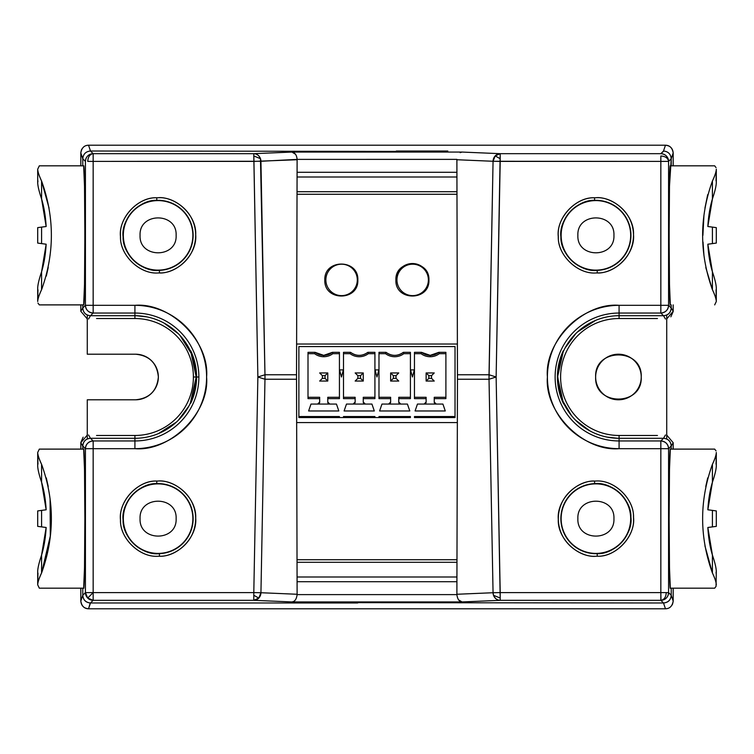 <?xml version="1.0" encoding="UTF-8"?>
<svg xmlns="http://www.w3.org/2000/svg" width="754" height="754" viewBox="0 0 754 754"><rect width="100%" height="100%" fill="white"/><g stroke="black" fill="none" stroke-linecap="round" stroke-linejoin="round"><path stroke-width="1.13" d="M635.047 392.608A22.79 22.79 0 0 0 641.23 377A22.79 22.79 0 0 1 618.44 399.79A22.79 22.79 0 0 1 595.641 377A22.79 22.79 0 0 0 597.385 385.718M597.658 386.368A22.79 22.79 0 0 0 602.323 393.117M602.832 393.607A22.79 22.79 0 0 0 609.713 398.055M610.372 398.319A22.79 22.79 0 0 0 618.44 399.79M619.147 399.78A22.79 22.79 0 0 0 627.158 398.055M627.809 397.773A22.79 22.79 0 0 0 634.557 393.117M152.167 392.608A22.79 22.79 0 0 0 158.359 377C157.002 363.155 149.405 355.558 135.56 354.21L87.275 354.21L87.275 315.002L87.275 354.21L135.56 354.21A22.79 22.79 0 0 1 158.359 377A22.79 22.79 0 0 0 156.615 368.282M156.342 367.632A22.79 22.79 0 0 0 151.677 360.883M151.168 360.393A22.79 22.79 0 0 0 144.287 355.945M143.618 355.681A22.79 22.79 0 0 0 136.276 354.22M666.725 438.998L666.725 315.002L666.725 438.998M135.56 354.21C149.405 355.558 157.002 363.155 158.359 377C157.002 390.845 149.405 398.442 135.56 399.79L87.275 399.79L87.275 438.998L87.275 399.79L135.56 399.79A22.79 22.79 0 0 0 158.359 377C157.002 390.845 149.405 398.442 135.56 399.79M601.833 361.392A22.79 22.79 0 0 0 595.641 377A22.79 22.79 0 0 1 618.44 354.21A22.79 22.79 0 0 1 641.23 377C642.644 406.406 594.227 406.406 595.641 377C594.227 347.594 642.644 347.594 641.23 377A22.79 22.79 0 0 0 639.496 368.282M136.106 399.79A22.79 22.79 0 0 0 144.287 398.055M144.938 397.773A22.79 22.79 0 0 0 151.677 393.117M639.213 367.632A22.79 22.79 0 0 0 634.557 360.883M634.048 360.393A22.79 22.79 0 0 0 627.158 355.945M626.499 355.681A22.79 22.79 0 0 0 618.44 354.21M617.733 354.22A22.79 22.79 0 0 0 609.713 355.945M609.062 356.227A22.79 22.79 0 0 0 602.323 360.883M595.641 377C594.227 347.594 642.644 347.594 641.23 377C642.644 406.406 594.227 406.406 595.641 377M193.392 377A58.473 58.473 0 0 0 134.919 318.527L134.919 313.042A63.958 63.958 0 0 1 198.877 377L196.577 377A61.658 61.658 0 0 0 190.781 350.883L190.291 350.714A61.291 61.291 0 0 1 196.21 377L193.392 377L196.21 377A61.291 61.291 0 0 1 190.291 403.286L190.781 403.117A61.658 61.658 0 0 0 196.577 377L198.877 377A63.958 63.958 0 0 1 134.919 440.958L134.919 435.473A58.473 58.473 0 0 0 193.392 377M88.538 145.211L665.462 145.211L663.511 151.017L665.462 145.211C669.769 145.315 672.342 147.888 673.181 152.939L671.23 158.745L673.181 152.939L673.181 165.823L673.181 152.939C672.728 148.246 670.146 145.673 665.462 145.211L88.538 145.211L90.489 151.017L88.538 145.211C84.231 145.315 81.658 147.888 80.819 152.939L82.77 158.745L80.819 152.939L80.819 165.823L80.819 152.939M82.77 307.981L80.819 311.289L87.275 318.904L80.819 311.289L82.77 307.981L82.77 304.889L82.77 307.981C83.232 312.674 85.805 315.247 90.489 315.709L88.548 319.008L90.489 315.709C85.749 315.304 83.176 312.731 82.77 307.981L85.428 305.323C85.852 309.922 88.425 312.495 93.157 313.042L93.157 305.323L85.428 305.323L82.77 307.981M657.45 435.473L619.081 435.473L619.081 440.958A63.958 63.958 0 0 1 555.123 377A63.958 63.958 0 0 1 619.081 313.042L619.081 315.709L663.511 315.709L665.452 319.008L663.511 315.709L660.843 313.042L619.081 313.042L619.081 318.527A58.473 58.473 0 0 0 560.608 377A58.473 58.473 0 0 0 619.081 435.473L619.081 438.291L663.511 438.291L665.452 434.992L663.511 438.291L660.843 440.958A7.728 7.719 45 0 1 668.572 448.677L671.23 446.019L673.181 442.711L666.725 435.096L673.181 442.711L671.23 446.019C670.768 441.335 668.195 438.753 663.511 438.291C668.251 438.696 670.824 441.269 671.23 446.019L671.23 449.111L671.23 446.019L668.572 448.677L668.572 592.597L666.263 592.597C665.942 597.168 664.18 599.741 660.975 600.316C665.669 599.694 668.195 597.121 668.572 592.597A7.728 7.719 135 0 1 660.843 600.325L663.511 602.983L665.462 608.789C669.769 608.685 672.342 606.112 673.181 601.061L673.181 588.177L673.181 601.061L671.23 595.255L673.181 601.061M666.725 318.904L673.181 311.289L671.23 307.981L673.181 311.289L673.181 304.889L673.181 311.289M670.853 316.812L673.181 311.525M83.213 147.35L81.724 149.311M81.441 149.905L80.829 152.572M80.819 304.889L80.819 311.289L80.819 304.889M617.102 438.262L619.081 438.291L619.081 440.958A63.958 63.958 0 0 1 555.123 377A63.958 63.958 0 0 1 619.081 313.042L660.843 313.042L660.843 305.323L668.572 305.323L671.23 307.981C670.834 312.721 668.251 315.304 663.511 315.709C668.195 315.247 670.768 312.674 671.23 307.981L671.23 304.889L671.23 307.981L668.572 305.323L660.843 305.323L660.843 313.042C665.594 312.486 668.167 309.913 668.572 305.323L668.572 161.403L660.843 161.403L660.843 155.984C665.414 156.304 667.987 158.067 668.562 161.271C667.987 156.568 665.414 154.042 660.843 153.675L663.511 151.017C668.204 151.469 670.777 154.042 671.23 158.736L669.486 186.191L669.128 235.361L669.486 284.522L670.344 304.889C668.779 309.197 668.779 161.516 670.344 165.823L714.679 165.823L716.055 167.633L714.679 165.823L670.344 165.823L671.23 165.823L671.23 158.736C670.768 154.052 668.195 151.479 663.511 151.017L663.756 151.017M87.275 435.096L80.819 442.711L82.77 446.019C83.166 441.279 85.749 438.696 90.489 438.291L88.548 434.992L90.489 438.291L134.919 438.291L134.919 435.473L96.55 435.473M96.55 318.527L134.919 318.527L134.919 315.709L90.489 315.709L134.919 315.709L134.919 313.042L93.157 313.042L90.489 315.709L93.157 313.042A7.728 7.719 -135 0 1 85.428 305.323L93.157 305.323L93.157 161.403L87.737 161.403C88.058 156.832 89.82 154.259 93.025 153.684C88.322 154.259 85.796 156.832 85.428 161.403L85.428 305.323L85.428 161.403L82.77 158.736L82.77 165.823L83.656 165.823L39.321 165.823L37.7 169.188L39.321 165.823L83.656 165.823L82.77 165.823L82.77 158.736C83.223 154.042 85.796 151.469 90.489 151.017L396.689 151.394L90.489 151.017C85.805 151.479 83.232 154.052 82.77 158.736L85.428 161.403A7.728 7.719 -45 0 1 93.157 153.675L93.025 153.684C89.82 154.268 88.058 156.841 87.737 161.403L93.157 161.403L93.157 153.675L90.489 151.017L93.157 153.675L93.157 313.042L134.919 313.042L134.919 305.323L93.157 305.323L134.919 305.323L134.919 313.042A63.958 63.958 0 0 1 198.877 377A63.958 63.958 0 0 1 134.919 440.958L134.919 438.291L137.398 438.244M663.812 151.017L660.843 153.675A7.728 7.719 45 0 1 668.572 161.403L668.562 161.271C667.978 158.067 665.405 156.304 660.843 155.984L660.843 305.323L660.843 161.403L668.572 161.403L671.23 158.736L668.572 161.403L668.572 305.323A7.728 7.719 135 0 1 660.843 313.042L663.511 315.709L619.081 315.709A61.291 61.291 0 0 0 563.709 403.286A61.291 61.291 0 0 1 563.709 350.714L563.219 350.883A61.658 61.658 0 0 0 563.219 403.117L564.821 405.501M616.602 315.756L619.081 315.709L619.081 318.527L657.45 318.527M180.036 335.511L192.025 354.738L196.21 377L190.291 403.286A61.291 61.291 0 0 1 134.919 438.291L90.489 438.291L93.157 440.958C88.406 441.514 85.833 444.087 85.428 448.677L82.77 446.019L85.428 448.677A7.728 7.719 -45 0 1 93.157 440.958L90.489 438.291C85.805 438.753 83.232 441.335 82.77 446.019L82.77 449.111L82.77 446.019L80.819 442.711L80.819 449.111L80.819 442.711M456.915 582.022L457.471 379.243L456.886 594.614L297.114 594.614L456.886 594.614C457.489 599.213 459.205 601.654 462.051 601.937L500.204 600.325L500.204 598.016L493.54 595.34C495.086 598.704 497.31 600.363 500.204 600.325A7.728 7.144 -92.4 0 1 493.059 592.729L456.886 594.265L456.915 581.702L297.085 581.702L297.114 594.265L260.941 592.729A7.728 7.144 92.4 0 1 253.796 600.325L258.792 598.092L253.796 595.283L253.796 600.325L93.157 600.325L93.157 592.597L87.7 598.054L93.157 600.325L90.489 602.983L357.688 602.983L90.489 602.983L93.157 600.325A7.728 7.719 -135 0 1 85.428 592.597L87.7 598.054L93.157 592.597L85.428 592.597L82.77 595.264C83.232 599.948 85.805 602.521 90.489 602.983L88.538 608.789C83.854 608.327 81.272 605.754 80.819 601.061L80.819 588.177L80.819 601.061L82.77 595.255L80.819 601.061C81.658 606.112 84.231 608.685 88.538 608.789L90.244 602.983M673.181 449.111L673.181 442.711L673.181 449.111M617.865 438.281L607.121 437.113M599.873 435.209L595.622 433.625M589.977 430.949L575.745 420.346M571.551 415.699L562.456 400.459M560.363 394.568L557.79 377M558.111 370.761L562.456 353.541M565.142 347.896L575.736 333.664M577.592 331.883L595.622 320.375M603.775 317.651L607.121 316.887M136.135 315.719L146.879 316.887M154.127 318.791L158.378 320.375M164.023 323.051L178.255 333.654M188.868 406.104L178.264 420.336M176.408 422.117L158.378 433.625M150.225 436.349L146.879 437.113M665.462 608.789L88.538 608.789L665.462 608.789L663.511 602.983L306.558 602.606L663.511 602.983C668.195 602.521 670.768 599.948 671.23 595.264C670.834 600.005 668.251 602.578 663.511 602.983L660.843 600.325L500.204 600.325L462.051 601.937L458.63 599.92M670.787 606.65L672.276 604.689M672.559 604.095L673.171 601.428M83.147 437.188L80.819 442.475M363.258 381.053L360.544 378.338L360.544 375.662L363.258 372.947L363.258 381.053L355.153 381.053L357.867 378.338L360.544 378.338L360.544 375.662L357.867 375.662L357.867 378.338L360.544 378.338L363.258 381.053M390.638 372.947L393.352 375.662L393.352 378.338L390.638 381.053L390.638 372.947L398.753 372.947L396.029 375.662L393.352 375.662L393.352 378.338L396.029 378.338L396.029 375.662L393.352 375.662L390.638 372.947M426.123 381.053L428.837 378.338L431.524 378.338L434.238 381.053L426.123 381.053L426.123 372.947L428.837 375.662L428.837 378.338L431.524 378.338L431.524 375.662L428.837 375.662L428.837 378.338L426.123 381.053M363.258 372.947L360.544 375.662L357.867 375.662L355.153 372.947L363.258 372.947M390.638 381.053L393.352 378.338L396.029 378.338L398.753 381.053L390.638 381.053M322.382 378.338L325.059 378.338L325.059 375.662L322.382 375.662L322.382 378.338L325.059 378.338L327.773 381.053L319.668 381.053L322.382 378.338M327.773 372.947L325.059 375.662L322.382 375.662L319.668 372.947L327.773 372.947L327.773 381.053L325.059 378.338L325.059 375.662L327.773 372.947M434.238 372.947L431.524 375.662L428.837 375.662L426.123 372.947L434.238 372.947M365.077 404.059A2.026 2.026 0 0 0 365.294 404.069A2.026 2.026 0 0 1 363.258 402.042A2.026 2.026 0 0 0 363.305 402.476M355.143 402.259A2.026 2.026 0 0 0 355.153 402.042A2.026 2.026 0 0 1 353.126 404.069A2.026 2.026 0 0 0 353.56 404.021M400.562 404.059A2.026 2.026 0 0 0 400.779 404.069A2.026 2.026 0 0 1 398.753 402.042A2.026 2.026 0 0 0 398.8 402.476M390.629 402.259A2.026 2.026 0 0 0 390.638 402.042A2.026 2.026 0 0 1 388.612 404.069A2.026 2.026 0 0 0 389.045 404.021M426.114 402.259A2.026 2.026 0 0 0 426.123 402.042A2.026 2.026 0 0 1 424.097 404.069A2.026 2.026 0 0 0 424.53 404.021M436.057 404.059A2.026 2.026 0 0 0 436.264 404.069A2.026 2.026 0 0 1 434.238 402.042A2.026 2.026 0 0 0 434.285 402.476M319.649 402.259A2.026 2.026 0 0 0 319.668 402.042A2.026 2.026 0 0 1 317.632 404.069A2.026 2.026 0 0 0 318.075 404.021M329.592 404.059A2.026 2.026 0 0 0 329.8 404.069A2.026 2.026 0 0 1 327.773 402.042A2.026 2.026 0 0 0 327.82 402.476M368.329 353.683A15.212 15.212 0 0 1 350.082 353.683A15.212 15.212 0 0 0 368.329 353.683L374.927 353.683L368.329 353.683L367.867 352.325L374.927 352.325L374.927 398.64L363.258 398.64L363.258 397.283L374.927 397.283L363.258 397.283L363.258 402.042L365.294 404.069L371.929 404.069L374.314 410.968L371.929 404.069L374.314 410.968L344.097 410.968L346.482 404.069L365.294 404.069L353.126 404.069L355.153 402.042L355.153 397.283L343.494 397.283L355.153 397.283L355.153 402.042L355.153 398.64L343.494 398.64L343.494 352.325L343.494 398.64L355.153 398.64M403.824 353.683A15.212 15.212 0 0 1 385.567 353.683A15.212 15.212 0 0 0 403.824 353.683L410.412 353.683L403.824 353.683L403.352 352.325L410.412 352.325L410.412 398.64L398.753 398.64L398.753 397.283L410.412 397.283L398.753 397.283L398.753 402.042L398.753 398.64L398.753 402.042L400.779 404.069L407.414 404.069L409.799 410.968L407.414 404.069L409.799 410.968L379.582 410.968L381.967 404.069L400.779 404.069L388.612 404.069L390.638 402.042L390.638 397.283L378.979 397.283L390.638 397.283L390.638 398.64L378.979 398.64L378.979 352.325L378.979 398.64L390.638 398.64L390.638 402.042M434.238 397.283L434.238 402.042L434.238 397.283L445.897 397.283L434.238 397.283M421.052 353.683A15.212 15.212 0 0 0 430.185 356.717L430.185 355.36A13.855 13.855 0 0 1 421.524 352.325L421.052 353.683L414.464 353.683L414.464 352.325L421.524 352.325L430.185 355.36L430.185 356.717A15.212 15.212 0 0 0 439.309 353.683A15.212 15.212 0 0 1 421.052 353.683A15.212 15.212 0 0 0 430.185 356.717M439.309 353.683L445.897 353.683L439.309 353.683L438.837 352.325L445.897 352.325L445.897 398.64L434.238 398.64L434.238 402.042L436.264 404.069L424.097 404.069L442.909 404.069L445.284 410.968L442.909 404.069L445.284 410.968L415.077 410.968L445.284 410.968L415.077 410.968L417.452 404.069L424.097 404.069L426.123 402.042L426.123 398.64L414.464 398.64L414.464 397.283L426.123 397.283L414.464 397.283M339.432 397.283L327.773 397.283L339.432 397.283L339.432 398.64L327.773 398.64L327.773 402.042L329.8 404.069L336.444 404.069L338.829 410.968L308.612 410.968L338.829 410.968L308.612 410.968L310.997 404.069L308.612 410.968L310.997 404.069L329.8 404.069L317.632 404.069L319.668 402.042L319.668 397.283L308.009 397.283L319.668 397.283L319.668 402.042L319.668 398.64L308.009 398.64L308.009 353.683L314.597 353.683A15.212 15.212 0 0 0 323.72 356.717L323.72 355.36A13.855 13.855 0 0 1 315.059 352.325L314.597 353.683L308.009 353.683L308.009 352.325L308.009 397.283M332.844 353.683A15.212 15.212 0 0 1 314.597 353.683L308.009 353.683L308.009 352.325L315.059 352.325L323.72 355.36L323.72 356.717A15.212 15.212 0 0 0 332.844 353.683L332.382 352.325A13.855 13.855 0 0 1 323.72 355.36L332.382 352.325L339.432 352.325L339.432 353.683L332.844 353.683M346.482 404.069L344.097 410.968L374.314 410.968L344.097 410.968L346.482 404.069L353.126 404.069M343.494 353.683L350.082 353.683L343.494 353.683M339.564 369.903L341.468 377L343.362 369.903L339.564 369.903L343.362 369.903L339.564 369.903L341.468 377L339.564 369.903L343.362 369.903L341.468 377L339.564 369.903M381.967 404.069L379.582 410.968L409.799 410.968L379.582 410.968L381.967 404.069L388.612 404.069M378.979 353.683L385.567 353.683L378.979 353.683M410.534 369.903L412.438 377L414.342 369.903L410.534 369.903L414.342 369.903L410.534 369.903L414.342 369.903L412.438 377L414.342 369.903L412.438 377L410.534 369.903M375.049 369.903L376.953 377L378.857 369.903L375.049 369.903L378.857 369.903L375.049 369.903L376.953 377L378.857 369.903L376.953 377L375.049 369.903L378.857 369.903L376.953 377L375.049 369.903M374.927 416.538L343.494 416.538L374.927 416.538L374.927 417.556L343.494 417.556L410.412 417.556L374.927 417.556M378.979 416.538L378.979 417.556L378.979 416.538L410.412 416.538L378.979 416.538M455.02 417.556L414.464 417.556L414.464 416.538L455.02 416.538L414.464 416.538L414.464 417.556L455.02 417.556L455.02 346.586L298.876 346.586L298.876 417.556L339.432 417.556L339.432 416.538L298.876 416.538L339.432 416.538L339.432 417.556L298.876 417.556M350.544 352.325C356.322 356.359 362.09 356.359 367.867 352.325A13.855 13.855 0 0 1 350.544 352.325L343.494 352.325L350.544 352.325L350.082 353.683M386.029 352.325C391.807 356.359 397.584 356.359 403.352 352.325A13.855 13.855 0 0 1 386.029 352.325L378.979 352.325L386.029 352.325L385.567 353.683M426.123 397.283L426.123 398.64L414.464 398.64L414.464 352.325L421.524 352.325M438.837 352.325A13.855 13.855 0 0 1 430.185 355.36L438.837 352.325L445.897 352.325L445.897 398.64L445.897 353.683M445.897 397.283L445.897 398.64L434.238 398.64M314.597 353.683A15.212 15.212 0 0 0 323.72 356.717M332.382 352.325L339.432 352.325L339.432 398.64L327.773 398.64L327.773 397.283M343.494 417.556L339.432 417.556L343.494 417.556L343.494 416.538M410.412 416.538L410.412 417.556M329.8 404.069L336.444 404.069M310.997 404.069L317.632 404.069M319.668 398.64L308.009 398.64L308.009 352.325L315.059 352.325M436.264 404.069L442.909 404.069M417.452 404.069L424.097 404.069M403.352 352.325L410.412 352.325L410.412 398.64L398.753 398.64M400.779 404.069L407.414 404.069M367.867 352.325L374.927 352.325L374.927 398.64L363.258 398.64L363.258 402.042M365.294 404.069L371.929 404.069M298.876 346.586L455.02 346.586M412.664 264.192A15.711 15.711 0 0 1 428.385 279.913A15.711 15.711 0 0 1 412.664 295.625A15.711 15.711 0 0 0 428.385 279.913A15.711 15.711 0 0 0 412.664 264.192A15.711 15.711 0 0 0 396.953 279.913A15.711 15.711 0 0 0 412.664 295.625A15.711 15.711 0 0 1 396.953 279.913A15.711 15.711 0 0 1 412.664 264.192M341.59 264.192A15.711 15.711 0 0 1 357.302 279.913A15.711 15.711 0 0 1 341.59 295.625A15.711 15.711 0 0 0 357.302 279.913A15.711 15.711 0 0 0 341.59 264.192A15.711 15.711 0 0 0 325.869 279.913A15.711 15.711 0 0 0 341.59 295.625A15.711 15.711 0 0 1 325.869 279.913A15.711 15.711 0 0 1 341.59 264.192M577.875 235.361C576.753 258.613 615.047 258.613 613.935 235.361C615.047 212.1 576.753 212.1 577.875 235.361M577.875 518.639C576.753 541.9 615.047 541.9 613.935 518.639C615.047 495.387 576.753 495.387 577.875 518.639M140.065 235.361C138.953 258.613 177.247 258.613 176.125 235.361C177.247 212.1 138.953 212.1 140.065 235.361M140.065 518.639C138.953 541.9 177.247 541.9 176.125 518.639C177.247 495.387 138.953 495.387 140.065 518.639M456.886 594.265L493.059 592.729L493.54 595.34L500.204 598.016L496.132 377L500.204 153.675L495.208 155.908L500.204 158.717L495.208 155.908L493.059 161.271L489.026 379.243L457.471 379.243L456.915 581.702L297.085 581.702L296.529 379.243L264.974 379.243L260.941 592.729L253.796 592.597L253.796 595.283L258.792 598.092L260.941 592.729L297.114 594.265L296.529 374.757L264.974 374.757L257.868 377L264.974 379.243L264.974 374.757A128.764 119.028 90 0 1 264.974 379.243L257.868 377L253.796 592.597L93.157 592.597L93.157 440.958L134.919 440.958L134.919 448.677A71.677 71.677 0 0 0 206.596 377A71.677 71.677 0 0 0 134.919 305.323C170.527 302.231 209.687 341.373 206.596 377C209.687 412.608 170.545 451.769 134.919 448.677L134.919 440.958L93.157 440.958L93.157 448.677L134.919 448.677L85.428 448.677L93.157 448.677L93.157 600.325L253.796 600.325L291.949 601.937L462.051 601.937L291.949 601.937C294.795 601.654 296.511 599.213 297.114 594.614L297.114 594.265M293.655 601.456L291.949 601.937L253.796 600.325L253.796 592.597L260.941 592.729L264.974 379.243L296.529 379.243L296.529 374.757L264.974 374.757L260.46 158.66C259.093 155.428 256.878 153.769 253.796 153.675L253.796 155.984L260.46 158.66L253.796 155.984L257.868 377L264.974 374.757L260.941 161.271L93.157 161.403L253.796 161.403L297.114 159.735L296.529 374.757L297.085 172.298L456.915 172.298L457.471 379.243L489.026 379.243A128.764 119.028 -90 0 1 489.026 374.757L457.471 374.757L456.915 171.978M594.529 197.774L594.623 200.347A35.042 35.042 0 0 1 630.919 234.079A35.042 35.042 0 0 1 597.187 270.375L597.281 272.948C608.176 273.891 633.021 262.496 633.52 235.333C633.153 208.019 607.262 196.172 595.905 197.746A37.615 37.615 0 0 0 594.529 197.774C575.754 196.737 555.755 218.472 558.328 237.086C557.611 254.956 577.564 274.447 595.905 272.967L597.281 272.948L597.187 270.375C579.93 272.524 560.147 254.164 560.901 236.973C558.497 219.621 577.14 199.386 594.623 200.347L594.529 197.774L595.905 197.746C614.576 196.36 634.538 215.889 633.511 234.664C635.226 253.297 616.169 273.579 597.281 272.948L595.905 272.967C577.234 274.352 557.272 254.824 558.299 236.049C556.584 217.416 575.641 197.133 594.529 197.765M597.281 556.226L597.187 553.653A35.042 35.042 0 0 1 560.891 519.921A35.042 35.042 0 0 1 594.623 483.625L594.529 481.052C583.634 480.109 558.789 491.504 558.29 518.667C558.648 545.981 584.548 557.828 595.905 556.254A37.615 37.615 0 0 0 597.281 556.226C616.046 557.263 636.056 535.529 633.473 516.914C634.189 499.044 614.246 479.553 595.905 481.033L594.529 481.052L594.623 483.625C611.88 481.476 631.654 499.836 630.9 517.027C633.303 534.379 614.67 554.614 597.187 553.653L597.281 556.226L595.905 556.254C577.234 557.64 557.272 538.111 558.299 519.336C556.584 500.703 575.641 480.421 594.529 481.052L595.905 481.033C614.576 479.648 634.538 499.176 633.511 517.951C635.226 536.584 616.169 556.867 597.281 556.235M156.719 481.052L156.813 483.625A35.042 35.042 0 0 1 193.109 517.357A35.042 35.042 0 0 1 159.377 553.653L159.471 556.235C170.366 557.178 195.211 545.783 195.71 518.62C195.352 491.306 169.452 479.459 158.095 481.033A37.615 37.615 0 0 0 156.719 481.052C137.954 480.025 117.944 501.759 120.527 520.373C119.811 538.243 139.754 557.734 158.095 556.254L159.471 556.235L159.377 553.653C142.12 555.811 122.346 537.451 123.1 520.251C120.697 502.909 139.33 482.664 156.813 483.625L156.719 481.052L158.095 481.033C176.766 479.648 196.728 499.176 195.701 517.951C197.416 536.584 178.359 556.867 159.471 556.235L158.095 556.254C139.424 557.64 119.462 538.111 120.489 519.336C118.774 500.703 137.831 480.421 156.719 481.052M156.719 197.774L156.813 200.347A35.042 35.042 0 0 1 193.109 234.079A35.042 35.042 0 0 1 159.377 270.375L159.471 272.948C170.366 273.891 195.211 262.496 195.71 235.333C195.352 208.019 169.452 196.172 158.095 197.746A37.615 37.615 0 0 0 156.719 197.774C137.954 196.737 117.944 218.472 120.527 237.086C119.811 254.956 139.754 274.447 158.095 272.967L159.471 272.948L159.377 270.375C142.12 272.524 122.346 254.164 123.1 236.973C120.697 219.621 139.33 199.386 156.813 200.347L156.719 197.774L158.095 197.746C176.766 196.36 196.728 215.889 195.701 234.664C197.416 253.297 178.359 273.579 159.471 272.948L158.095 272.967C139.424 274.352 119.462 254.824 120.489 236.049C118.774 217.416 137.831 197.133 156.719 197.765M707.846 226.492L716.3 227.633L707.846 226.52L712.417 198.933C714.82 191.808 716.121 186.464 716.3 182.883L716.3 169.188L716.055 180.941M716.055 289.781L716.3 301.525L714.679 304.889L716.3 301.525L716.3 287.83C716.121 284.249 714.83 278.895 712.417 271.779C709.966 263.74 708.44 254.541 707.846 244.202L716.3 243.08L707.846 244.23M630.674 235.361L630.938 235.361A35.042 35.042 0 0 1 595.905 270.394A35.042 35.042 0 0 1 560.863 235.361L561.136 235.361A34.769 34.769 0 0 0 595.905 270.121A34.769 34.769 0 0 0 630.674 235.361A34.769 34.769 0 0 0 595.905 200.592A34.769 34.769 0 0 0 561.136 235.361L560.863 235.361A35.042 35.042 0 0 1 595.905 200.319A35.042 35.042 0 0 1 630.938 235.361L630.674 235.361M630.674 518.639L630.938 518.639A35.042 35.042 0 0 1 595.905 553.681A35.042 35.042 0 0 1 560.863 518.639L561.136 518.639A34.769 34.769 0 0 0 595.905 553.408A34.769 34.769 0 0 0 630.674 518.639A34.769 34.769 0 0 0 595.905 483.88A34.769 34.769 0 0 0 561.136 518.639L560.863 518.639A35.042 35.042 0 0 1 595.905 483.606A35.042 35.042 0 0 1 630.938 518.639L630.674 518.639M192.864 518.639L193.137 518.639A35.042 35.042 0 0 1 158.095 553.681A35.042 35.042 0 0 1 123.062 518.639L123.326 518.639A34.769 34.769 0 0 0 158.095 553.408A34.769 34.769 0 0 0 192.864 518.639A34.769 34.769 0 0 0 158.095 483.88A34.769 34.769 0 0 0 123.326 518.639L123.062 518.639A35.042 35.042 0 0 1 158.095 483.606A35.042 35.042 0 0 1 193.137 518.639L192.864 518.639M192.864 235.361L193.137 235.361A35.042 35.042 0 0 1 158.095 270.394A35.042 35.042 0 0 1 123.062 235.361L123.326 235.361A34.769 34.769 0 0 0 158.095 270.121A34.769 34.769 0 0 0 192.864 235.361A34.769 34.769 0 0 0 158.095 200.592A34.769 34.769 0 0 0 123.326 235.361L123.062 235.361A35.042 35.042 0 0 1 158.095 200.319A35.042 35.042 0 0 1 193.137 235.361L192.864 235.361M189.414 405.058L190.291 403.286A61.291 61.291 0 0 0 196.21 377L190.592 350.817A61.517 61.517 0 0 1 196.436 377L196.21 377A61.291 61.291 0 0 0 134.919 315.709L136.898 315.738M37.945 180.941L37.7 182.883C37.879 186.464 39.17 191.818 41.583 198.933L41.583 181.026C54.627 217.237 54.627 253.457 41.583 289.687L41.583 271.779L46.154 244.202C45.56 254.541 44.034 263.74 41.583 271.779C39.18 278.905 37.879 284.249 37.7 287.83L37.7 301.525L37.945 289.781M37.7 182.883L37.7 169.188L37.7 182.883M46.154 244.23L37.7 243.08L37.7 227.633L46.154 226.483M716.3 227.633L716.3 243.08L716.3 227.633L716.3 243.08L716.3 227.633L712.417 227.124L712.417 243.599L716.3 243.08M716.055 573.059L716.3 571.117C716.121 567.536 714.83 562.182 712.417 555.067L712.417 572.974C699.373 536.763 699.373 500.543 712.417 464.313L712.417 482.221L707.846 509.798C708.44 499.459 709.966 490.26 712.417 482.221C714.82 475.095 716.121 469.751 716.3 466.17L716.3 452.475L716.055 464.219M716.3 571.117L716.055 586.367L716.3 571.117M46.154 527.508L37.7 526.367L46.154 527.48C45.56 537.828 44.034 547.027 41.583 555.067C39.18 562.192 37.879 567.536 37.7 571.117L37.7 584.812L39.321 588.177L37.7 584.812L37.945 573.059M37.945 464.219L37.7 452.475L39.321 449.111L37.7 452.475L37.7 466.17C37.879 469.751 39.17 475.105 41.583 482.221C44.034 490.26 45.56 499.459 46.154 509.798L37.7 510.92L46.154 509.77M707.846 509.77L716.3 510.92L716.3 526.367L707.846 527.517M37.7 526.367L37.7 510.92L37.7 526.367L37.7 510.92L37.7 526.367L41.583 526.876L41.583 510.401L37.7 510.92M712.417 510.401L712.417 526.876L716.3 526.367L716.3 510.92L712.417 510.401L716.3 510.92L716.3 526.367L707.846 527.48L712.417 555.067C709.966 547.027 708.44 537.828 707.846 527.48L712.417 526.876L712.417 510.401L707.846 509.798L712.417 510.401M716.3 526.367L716.3 510.92M41.583 198.933C44.034 206.973 45.56 216.172 46.154 226.52L41.583 227.124L41.583 243.599L46.154 244.202L41.583 243.599L41.583 227.124L37.7 227.633L37.7 243.08L41.583 243.599L37.7 243.08L37.7 227.633L46.154 226.52L41.583 198.933L41.583 181.026C39.029 175.682 37.738 171.733 37.7 169.188C37.766 171.667 39.057 175.616 41.583 181.026L49.085 208.189M41.583 464.313C39.029 458.96 37.738 455.02 37.7 452.475C37.766 454.954 39.057 458.903 41.583 464.313L41.583 482.221L41.583 464.313C54.627 500.543 54.627 536.763 41.583 572.974L41.583 555.067L41.583 572.974C39.057 578.384 37.766 582.324 37.7 584.812C37.775 582.145 39.067 578.205 41.583 572.974L50.301 536.066L50.084 499.091M41.583 482.221L46.154 509.798L41.583 510.401L41.583 526.876L46.154 527.48L41.583 555.067M671.23 588.177L670.344 588.177C669.74 591.145 669.081 553.219 669.128 518.639C669.081 484.096 669.74 446.142 670.344 449.111L714.679 449.111L716.055 450.92L714.679 449.111L670.344 449.111L669.486 469.478L669.128 518.639L669.486 567.809L670.344 588.177L714.679 588.177L716.055 586.367L714.679 588.177L670.344 588.177L671.23 588.177L671.23 595.264L668.572 592.597L671.23 595.264L671.23 588.177L710.24 588.177M712.417 555.067L712.417 572.974C714.971 578.318 716.262 582.267 716.3 584.812C716.234 582.333 714.943 578.384 712.417 572.974L704.915 545.811M712.417 464.313C714.943 458.903 716.234 454.954 716.3 452.475C716.225 455.143 714.933 459.082 712.417 464.313L712.417 482.221M37.7 227.633L37.7 243.08M149.773 436.462L151.629 435.972M166.003 429.827L167.671 428.809M180.074 418.442L181.026 417.386M83.656 449.111L39.321 449.111L83.656 449.111C84.26 446.142 84.919 484.068 84.872 518.639C84.919 553.191 84.26 591.145 83.656 588.177L84.514 567.809L84.872 518.639L84.514 469.478L83.656 449.111L82.77 449.111M39.321 588.177L83.656 588.177L82.77 588.177L82.77 595.264L82.77 588.177L83.656 588.177L39.321 588.177M46.296 477.895L48.218 486.471M90.15 602.974L90.489 602.983C85.749 602.587 83.176 600.005 82.77 595.264L85.428 592.597L85.428 448.677L85.428 592.597L253.796 592.597L257.868 377L253.796 153.675L93.157 153.675L253.796 153.675A7.728 7.144 87.6 0 1 260.941 161.271L297.114 159.386L456.896 159.367L456.915 172.298L297.085 172.298L297.114 159.735M306.181 602.983L357.688 602.983M705.753 486.594L707.704 477.895M571.73 415.925L572.974 417.386M584.689 427.735L586.329 428.809M601.004 435.567L602.371 435.972M41.583 289.687C39.057 295.097 37.766 299.046 37.7 301.525C37.775 298.857 39.067 294.918 41.583 289.687L41.583 271.779M37.945 303.08L39.321 304.889L83.656 304.889L84.514 284.522L84.872 235.361L84.514 186.191L83.656 165.823C85.221 161.516 85.221 309.197 83.656 304.889L39.321 304.889L37.945 303.08M190.291 350.714L189.179 348.499M182.27 338.075L181.026 336.614M169.311 326.265L167.671 325.191M152.996 318.433L151.629 318.028M493.059 592.729L489.026 379.243L493.059 592.729L500.204 592.597L493.059 592.729M660.975 600.316C664.18 599.732 665.942 597.159 666.263 592.597L660.843 592.597L660.975 600.316M670.344 449.111L671.23 449.111M668.572 448.677C668.148 444.078 665.575 441.505 660.843 440.958L660.843 448.677L668.572 448.677L660.843 448.677L660.843 592.597L500.204 592.597L500.204 600.325L660.843 600.325L660.843 592.597L668.572 592.597L668.572 448.677M456.886 159.735L493.059 161.271L489.026 374.757L457.471 374.757L456.886 159.735L493.059 161.271A7.728 7.144 -87.6 0 1 500.204 153.675L500.204 161.403L493.059 161.271L660.843 161.403L500.204 161.403L496.132 377L489.026 374.757L496.132 377L500.204 592.597L660.843 592.597L660.843 448.677L619.081 448.677C583.473 451.769 544.313 412.627 547.404 377C544.313 341.392 583.455 302.231 619.081 305.323L660.843 305.323L619.081 305.323L619.081 313.042L619.081 305.323A71.677 71.677 0 0 0 547.404 377A71.677 71.677 0 0 0 619.081 448.677L619.081 440.958L619.081 448.677L660.843 448.677L660.843 440.958L619.081 440.958L660.843 440.958L663.511 438.291L619.081 438.291A61.291 61.291 0 0 1 563.709 403.286M489.176 379.196L491.683 378.385M604.227 317.538L602.371 318.028M587.997 324.173L586.329 325.191M573.926 335.558L572.974 336.614M564.586 348.942L563.709 350.714M712.417 181.026C714.943 175.616 716.234 171.676 716.3 169.188C716.225 171.855 714.933 175.795 712.417 181.026L712.417 198.933L712.417 181.026C699.373 217.237 699.373 253.457 712.417 289.687C714.971 295.04 716.262 298.98 716.3 301.525C716.234 299.046 714.943 295.097 712.417 289.687L712.417 271.779L712.417 289.687L705.782 267.529M712.417 271.779L707.846 244.202L712.417 243.599L712.417 227.124L707.846 226.52C708.44 216.172 709.966 206.973 712.417 198.933M43.76 165.823L39.321 165.823M48.247 267.406L46.296 276.105M457.471 374.757L457.471 379.243M496.132 377L489.026 379.243M670.344 304.889L671.23 304.889M703.916 254.909L703.02 242.043M702.907 235.361L703.906 215.927M704.915 208.189L707.704 194.607M83.656 304.889L82.77 304.889M447.819 151.017L396.312 151.017M456.886 159.386L297.114 159.386C296.708 155.041 294.984 152.6 291.949 152.063L253.796 153.675L291.949 152.063L295.474 154.221M460.176 152.638L462.051 152.063L291.949 152.063L462.051 152.063L500.204 153.675L462.051 152.063M660.843 153.675L500.204 153.675L660.843 153.675M456.981 194.278L297.019 194.278L456.981 194.278M297.019 559.722L456.981 559.722L297.019 559.722M457.358 422.579L296.642 422.579M296.614 344.031L457.386 344.031M357.839 280.036C358.772 301.327 323.89 301.346 324.823 280.036C323.89 258.754 358.772 258.735 357.839 280.036M428.922 280.036C429.855 301.327 394.973 301.346 395.897 280.036C394.964 258.754 429.846 258.735 428.922 280.036A16.513 16.513 0 0 0 412.41 263.532A16.513 16.513 0 0 0 395.897 280.036M297.029 191.704L456.971 191.704L297.029 191.704M456.971 562.296L297.029 562.296L456.971 562.296M297.067 577.008L456.933 577.008L297.067 577.008M456.933 176.992L297.067 176.992L456.933 176.992M563.408 403.183L557.564 377L563.408 350.817A61.517 61.517 0 0 0 563.417 403.183M447.593 151.243L396.538 151.243L447.593 151.243M196.436 377L190.592 403.183A61.517 61.517 0 0 0 196.436 377M306.407 602.757L357.462 602.757L306.407 602.757M85.061 313.466L85.673 314.022M85.004 440.581L84.457 441.203M85.061 600.75L85.673 601.296M668.996 600.693L669.543 600.08M668.939 440.534L668.327 439.978M668.996 313.419L669.543 312.797"/></g></svg>
